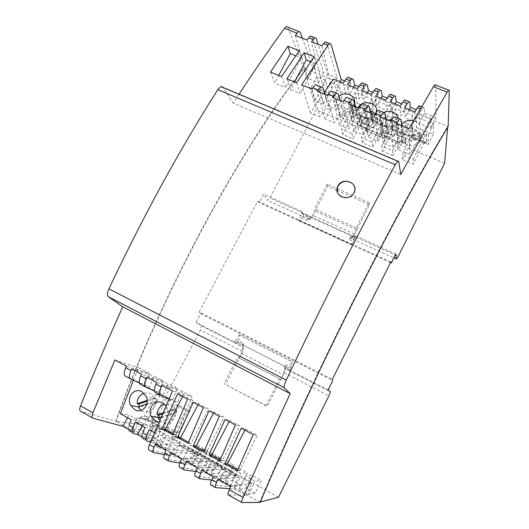 <?xml version="1.0" encoding="UTF-8"?>
<svg xmlns="http://www.w3.org/2000/svg" width="529" height="529" viewBox="0 0 529 529"><rect width="100%" height="100%" fill="white"/><g stroke="black" fill="none" stroke-linecap="round" stroke-linejoin="round"><path stroke-width="0.4" stroke-dasharray="2.65 1.98" d="M265.968 405.822L224.025 383.71L267.251 406.272L284.185 372.892L285.422 368.72L284.199 367.886L289.37 370.525L287.313 369.11L287.895 367.959L288.358 368.283L292.134 361.618L290.904 367.503L285.733 364.871L283.154 374.744L280.8 379.386L279.656 378.857L265.968 405.822L267.251 406.272M242.024 346.35L243.558 343.387L238.553 340.841L237.018 343.79L243.611 347.361L201.271 325.738L195.968 322.478L200.643 313.618L199.202 311.958L332.344 379.346M199.202 311.958L257.729 201.126L259.223 202.6L263.693 194.13L267.31 200.299L269.816 198.071L316.269 109.781L304.076 68.459L448.149 126.576M390.845 261.921L257.729 201.126M243.558 343.387L241.515 353.372L239.161 357.928L237.713 357.24L224.025 383.71M237.713 357.24L279.656 378.857M390.508 262.596L259.223 202.6M336.98 190.321L327.927 186.327L311.978 217.201L309.663 219.561L308.698 217.452L303.686 215.177L301.933 211.461L263.693 194.13M301.933 211.461L301.371 212.539L354.49 236.642L354.708 237.402L301.768 213.372L298.693 220.322L298.951 220.838L302.224 218.001L307.23 220.282L312.844 215.31L315.079 210.985L314.345 209.008L327.193 184.145L337.046 188.483M395.798 254.013L355.045 235.544L354.49 236.642M285.733 364.871L284.199 367.886M328.106 389.939L287.313 369.11M285.422 368.72L330.374 391.678M200.643 313.618L332.781 380.549M337.039 190.341L369.526 204.657L353.59 236.079L398.284 256.353M311.978 217.201L269.816 198.071M444.631 163.17L316.269 109.781M192.1 451.72L190.414 451.66L190.619 451.27L192.298 451.336L192.1 451.72L198.99 455.568L199.195 455.178L224.514 469.302L223.053 469.368L234.506 475.763L237.409 475.373L231.576 472.126L232.581 472.013L190.698 448.685L189.329 448.579L183.689 445.438L179.516 445.074L190.619 451.27M238.553 340.841L239.69 335.102L292.418 361.843M237.018 343.79L234.188 341.992L234.77 340.861L288.358 368.283M239.69 335.102L239.293 334.824L235.405 341.271M241.515 353.372L283.154 374.744M190.414 451.66L179.311 445.464L179.516 445.074M309.663 219.561L267.31 200.299M234.188 341.992L195.968 322.478M260.215 502.391L259.792 502.153C312.269 377.17 394.687 213.716 447.726 126.411L447.64 127.423M260.38 501.995L259.792 502.153L116.142 421.375L150.044 425.7L200.418 329.964L201.271 325.738M278.492 497.234L150.044 425.7M241.085 485.358L232.403 480.491L225.023 481.297L234.03 486.356L241.085 485.358L247.433 472.787L238.751 467.973L231.642 468.277L240.642 473.29L247.433 472.787M255.018 493.16L245.846 488.022L238.969 489.127L248.478 494.47L255.018 493.16L261.366 480.511L252.194 475.426L245.582 476.034L255.09 481.317L261.366 480.511M227.688 477.852L219.085 473.032L211.223 473.541L220.137 478.553L227.688 477.852L234.036 465.355L225.427 460.587L217.836 460.607L226.749 465.566L234.036 465.355M156.505 438.627L140.859 429.859L131.708 428.867L147.816 437.919L156.505 438.627L162.244 427.677L153.76 426.605L152.213 425.746L159.824 426.724L147.115 419.669L139.173 418.492L137.646 417.639L146.593 418.988L162.244 427.677M192.761 463.173L201.265 463.054L192.444 458.114L183.623 458.035L192.761 463.173L199.373 450.344L207.606 450.708L198.785 445.815L190.228 445.259L199.373 450.344M175.674 449.366L159.804 440.478L151.215 439.824L167.561 449.009L175.674 449.366L181.414 438.316L173.505 437.595L171.938 436.723L179.04 437.397L166.152 430.236L158.707 429.363L157.159 428.497L165.544 429.508L181.414 438.316M214.417 470.42L205.893 465.646L197.555 465.864L206.383 470.823L214.417 470.42L220.758 457.995L212.235 453.274L204.168 453.009L212.995 457.916L220.758 457.995M198.99 455.568L193.674 455.456L212.387 465.917L220.719 459.073L202.415 448.916L199.195 455.178L192.298 451.336M220.719 459.073L217.293 465.778L212.387 465.917M217.293 465.778L224.316 469.692L224.514 469.302M179.311 445.464L183.49 445.821L189.131 448.962L190.506 449.068L232.383 472.404L231.378 472.516L237.21 475.769L234.307 476.16L222.854 469.765L224.316 469.692M232.403 480.491L238.751 467.973M234.03 486.356L240.642 473.29M225.023 481.297L231.642 468.277M245.846 488.022L252.194 475.426M238.969 489.127L245.582 476.034M248.478 494.47L255.09 481.317M219.085 473.032L225.427 460.587M211.223 473.541L217.836 460.607M220.137 478.553L226.749 465.566M147.115 419.669L148.847 416.958L144.298 416.237L140.681 417.103L139.173 418.492M139.392 418.075L147.333 419.266L160.042 426.321L158.984 422.578L154.587 421.944L152.517 423.676L140.681 417.103M156.002 394.072L144.298 416.237L154.587 421.944L166.298 399.679L156.002 394.072L160.34 395.163L170.483 400.671L158.984 422.578L148.847 416.958L160.34 395.163M170.483 400.671L166.298 399.679M152.213 425.746L152.438 425.329L160.042 426.321L159.824 426.724M152.438 425.329L152.517 423.676M140.859 429.859L146.593 418.988M131.708 428.867L137.646 417.639M147.816 437.919L153.76 426.605M201.265 463.054L207.606 450.708M183.623 458.035L190.228 445.259M192.444 458.114L198.785 445.815M166.152 430.236L166.364 429.832L179.252 436.987L172.156 436.306L172.236 434.633L160.227 427.961L158.707 429.363M158.925 428.94L166.364 429.832L167.984 427.558L178.266 433.258L174.16 432.801L172.236 434.633M179.04 437.397L178.266 433.258L189.766 411.159L185.877 410.332L175.436 404.652L163.726 427.009L160.227 427.961M171.938 436.723L172.156 436.306M175.436 404.652L179.483 405.571L167.984 427.558L163.726 427.009L174.16 432.801L185.877 410.332M179.483 405.571L189.766 411.159M159.804 440.478L165.544 429.508M151.215 439.824L157.159 428.497M167.561 449.009L173.505 437.595M205.893 465.646L212.235 453.274M206.383 470.823L212.995 457.916M197.555 465.864L204.168 453.009M150.613 441.986L160.552 447.455L156.372 446.516C155.308 446.099 155.407 444.175 156.67 440.743L160.796 443.057L162.978 437.483L172.871 443.004L192.08 396.492L172.48 391.004M145.911 439.215L147.036 439.85L142.645 438.779C141.521 438.329 141.574 436.392 142.81 432.967M132.197 431.499L133.652 432.319L129.05 431.122C127.866 430.639 127.879 428.688 129.096 425.27M287.869 27.204L304.076 68.459C241.502 146.903 159.117 298.964 116.142 421.375L80.659 411.284M229.751 488.684L234.42 489.021L245.919 495.488L228.244 494.82M211.666 480.054L220.163 481L230.201 486.647L210.853 484.974M195.651 471.557L206.059 473.058L215.991 478.652L195.141 476.087M179.86 463.093L192.087 465.196L201.926 470.731L179.609 467.292M164.274 454.669L178.26 457.413L187.993 462.895L164.248 458.597M160.796 443.057C159.527 446.489 159.414 448.413 160.459 448.817L164.565 449.71L174.206 455.138L149.059 450M238.989 94.261L233.21 103.102L400.757 174.458M115.765 421.163C158.713 298.759 241.098 146.725 303.692 68.307M398.701 161.259L222.782 87.067L233.21 103.102M239.161 357.928L280.8 379.386M241.25 428.126L245.575 428.9L257.286 435.215L239.736 470.605L237.918 469.593M253.239 434.6L257.286 435.215M237.422 470.744L239.736 470.605M244.94 430.117L245.575 428.9M193.257 402.219L198.653 403.601L208.519 408.917L190.969 443.533L188.555 442.191M203.341 407.667L208.519 408.917M188.073 443.322L190.969 443.533M198.018 404.791L198.653 403.601M177.618 393.781L183.351 395.348L193.111 400.612L175.568 434.983L172.97 433.542M187.59 399.164L193.111 400.612M172.494 434.666L175.568 434.983M182.723 396.532L183.351 395.348M225.07 419.391L229.758 420.376L239.849 425.812L222.299 460.924L220.262 459.794M235.392 424.966L239.849 425.812M219.773 460.938L222.299 460.924M229.123 421.58L229.758 420.376M209.074 410.755L214.119 411.939L224.091 417.321L206.548 452.183L204.32 450.939M219.277 416.263L224.091 417.321M203.83 452.077L206.548 452.183M213.485 413.142L214.119 411.939M127.621 417.731L129.069 415.007L139.676 420.919L131.192 419.728M120.321 413.652L129.069 415.007M133.434 380.192L138.578 367.708L149.277 373.467L126.391 366.128M114.938 359.945L138.578 367.708M133.652 432.319L139.676 420.919M149.277 373.467L144.576 384.814L125.181 375.98M158.958 422.248C166.126 421.362 168.982 416.905 167.521 408.891L165.987 405.908M154.501 432.748L158.839 435.169L156.67 440.743M144.576 384.814L149.409 387.44L154.137 376.079L163.276 380.999L158.521 392.386L163.401 395.037L168.189 383.637L177.42 388.603L172.606 400.036L177.539 402.714L182.379 391.275L192.08 396.492M144.04 393.252C146.401 392.538 148.649 392.736 150.778 393.854L154.501 397.868L155.962 398.211L156.809 401.385L155.347 401.055C156.3 408.401 147.723 414.637 141.732 410.96L140.939 410.464M154.501 397.868L147.188 400.341M146.864 403.931L155.347 401.055M156.809 401.385L139.583 407.211L138.029 406.92M139.292 406.49L139.583 407.211M155.962 398.211L147.214 401.174M162.575 413.804L176.164 409.228L177.036 412.441L175.674 412.17L161.186 417.05M176.164 409.228L174.801 408.943L171.012 404.883L164.407 404.196M159.745 420.403L161.96 422.149C168.043 425.878 176.686 419.596 175.674 412.17M177.036 412.441L159.646 418.287L158.191 418.055M159.381 417.659L159.646 418.287M162.952 412.937L174.801 408.943M147.036 439.85L153.06 428.378L144.946 427.406M142.162 425.852L143.61 423.107L153.06 428.378M135.252 421.997L143.61 423.107M151.01 442.085L157.034 430.593L166.582 435.909L158.839 435.169M149.046 429.7L157.034 430.593M174.206 455.138L180.237 443.52L172.871 443.004M160.552 447.455L166.582 435.909M164.565 449.71L170.596 438.151L180.237 443.52M162.978 437.483L170.596 438.151M245.919 495.488L251.956 483.486L230.743 486.422M234.42 489.021L240.457 477.079L251.956 483.486M217.981 479.241L240.457 477.079M230.201 486.647L236.238 474.731L213.187 476.543M202.071 470.294L226.2 469.137L236.238 474.731M220.163 481L226.2 469.137M215.991 478.652L222.028 466.809L197.337 467.629M186.347 461.447L212.089 461.275L222.028 466.809M206.059 473.058L212.089 461.275M201.926 470.731L207.957 458.967L181.659 458.808M170.794 452.698L198.117 453.485L207.957 458.967M192.087 465.196L198.117 453.485M187.993 462.895L194.031 451.211L166.159 450.086M155.414 444.043L184.29 445.782L194.031 451.211M178.26 457.413L184.29 445.782M391.295 94.572L392.101 100.007L387.221 98.05M405.584 100.292L406.153 105.661L401.663 103.856M420.013 106.071L420.337 111.368L416.244 109.721M435.665 85.037L436.015 117.669L424.549 113.054L424.311 107.863L423.418 107.433L421.778 109.549L420.37 108.987M311.799 36.567L323.768 72.533L313.135 68.261L302.403 38.22M326.552 42.34L337.185 77.928L327.709 74.12L318.174 44.423M349.233 77.73L350.72 83.37L344.716 80.957M363.119 83.291L364.382 88.865L358.748 86.604M377.144 88.905L378.175 94.413L372.919 92.297M393.007 117.974L392.161 107.169L375.365 100.371L376.714 111.328L393.007 117.974L387.922 127.912L371.636 121.201L370.121 110.535L371.715 111.183L373.024 120.691L386.256 126.14L385.31 116.744L386.924 117.398L387.922 127.912M357.254 103.386L373.329 109.946L371.874 98.963L355.303 92.258L357.254 103.386L352.169 113.18L350.059 102.335L351.633 102.976L353.471 112.644L366.524 118.013L365.043 108.458L366.63 109.106L368.244 119.805L352.169 113.18M396.439 119.375L412.944 126.114L412.732 115.487L395.705 108.597L396.439 119.375L391.361 129.327L390.468 118.846L392.082 119.508L392.835 128.845L406.246 134.366L405.862 125.142L407.495 125.803L407.872 136.132L391.361 129.327M342.025 98.764L339.234 85.758L330.341 82.16L333.429 95.253L342.025 98.764L336.404 109.523L333.402 96.88L324.508 93.243L327.808 105.972L336.404 109.523M320.448 89.943L328.965 93.428L325.719 80.289L316.904 76.725L320.448 89.943L314.821 100.609L323.345 104.127L319.886 91.352L311.072 87.748L314.821 100.609M416.429 127.529L433.158 134.359L433.588 123.925L416.323 116.942L416.429 127.529L411.35 137.566L411.086 127.271L412.726 127.945L412.918 137.11L426.506 142.711L426.705 133.652L428.358 134.333L428.087 144.463L411.35 137.566M369.077 125.214L368.898 125.565L362.001 122.708L361.591 120.308L350.701 115.805L351.772 121.174L357.485 123.541L357.816 125.333L399.679 142.724L399.574 140.998L405.465 143.445L405.24 138.34L394.026 133.705L394.204 136.039L368.898 125.565L366.028 131.132L367.926 117.623L369.077 125.214L362.18 122.364L361.776 119.964L350.879 115.461L351.95 120.83L357.664 123.197L357.994 124.996L399.851 142.38L399.745 140.654L405.644 143.095L405.419 137.99L394.204 133.354L394.383 135.689L387.373 132.786L386.633 125.32L384.325 138.75L387.373 132.786M367.926 117.623L386.633 125.32M371.715 111.183L371.537 113.008L383.875 118.06L385.31 116.744M386.256 126.14L383.208 127.02L372.899 147.155L362.339 142.711L361.406 137.56L372.132 142.056L372.899 147.155M385.119 117.121L386.064 126.504L372.833 121.055L373.024 120.691M362.339 142.711L372.654 122.668L372.833 121.055L371.523 111.559M372.132 142.056L382.612 121.617L383.208 127.02L372.654 122.668L371.537 113.008M383.875 118.06L382.612 121.617L371.894 117.213L361.406 137.56M392.161 107.169L386.924 117.398M376.714 111.328L371.636 121.201M375.365 100.371L370.121 110.535M351.633 102.976L351.441 104.782L363.608 109.761L365.043 108.458M366.524 118.013L366.339 118.384L353.279 113.008L351.435 103.353M364.851 108.835L366.339 118.384L363.41 118.853L352.995 114.562L353.471 112.644M363.608 109.761L362.504 113.358L351.924 109.014L341.436 129.195L352.016 133.625L362.504 113.358L363.41 118.853L353.094 138.823L342.68 134.445L352.995 114.562L351.441 104.782M342.68 134.445L341.436 129.195M352.016 133.625L353.094 138.823M373.329 109.946L368.244 119.805M371.874 98.963L366.63 109.106M355.303 92.258L350.059 102.335M406.246 134.366L406.054 134.743L392.644 129.215L391.91 121.346L404.414 126.464L405.862 125.142M405.67 125.518L406.054 134.743L403.27 135.292L392.571 130.881L391.91 121.346M392.835 128.845L392.571 130.881L382.262 151.096L381.654 146.044L392.531 150.6L404.414 126.464M392.082 119.508L391.883 119.885M392.531 150.6L392.968 155.592L403.27 135.292L403.005 129.989L392.134 125.525L381.654 146.044M392.968 155.592L382.262 151.096M412.944 126.114L407.872 136.132M412.732 115.487L407.495 125.803M395.705 108.597L390.468 118.846M339.234 85.758L333.402 96.88M330.341 82.16L324.508 93.243M333.429 95.253L327.808 105.972M328.965 93.428L323.345 104.127M325.719 80.289L319.886 91.352M316.904 76.725L311.072 87.748M426.506 142.711L423.61 143.683L423.676 138.479L425.243 134.988L426.705 133.652M426.506 134.042L426.314 143.081L412.726 137.487L412.765 139.206L412.56 129.797L425.243 134.988M413.209 159.269L423.676 138.479L412.653 133.949L402.179 154.647L413.209 159.269L413.308 164.155L402.463 159.593L412.765 139.206L423.61 143.683L413.308 164.155M402.463 159.593L402.179 154.647M412.726 127.945L412.918 137.11M412.527 128.329L412.56 129.797M433.158 134.359L428.087 144.463M433.588 123.925L428.358 134.333M416.323 116.942L411.086 127.271M327.927 186.327L327.193 184.145M243.611 347.361L242.56 351.56L200.418 329.964M307.23 220.282L308.698 217.452M239.293 334.824L292.134 361.618M289.37 370.525L290.904 367.503M287.895 367.959L234.77 340.861M242.56 351.56L225.632 384.332M353.59 236.079L351.461 238.579L393.874 257.868M284.185 372.892L328.926 395.818M351.461 238.579L351.17 237.627L354.47 234.168L356.705 229.765L356.275 227.9L369.123 202.594L369.526 204.657M350.853 236.602L349.391 239.485L351.17 237.627L350.853 236.602L356.03 238.956L355.045 235.544M349.391 239.485L354.562 241.839L351.673 244.934L298.951 220.838M354.47 234.168L312.844 215.31M356.03 238.956L354.562 241.839M351.673 244.934L354.708 237.402M351.521 244.458L298.693 220.322M303.686 215.177L302.224 218.001M301.371 212.539L301.768 213.372M356.705 229.765L315.079 210.985M356.275 227.9L314.345 209.008M337.152 188.522L369.123 202.594M366.028 131.132L384.325 138.75M362.18 122.364L362.001 122.708M351.95 120.83L351.772 121.174M357.664 123.197L357.485 123.541M350.879 115.461L350.701 115.805M361.776 119.964L361.591 120.308M394.383 135.689L394.204 136.039M394.204 133.354L394.026 133.705M405.419 137.99L405.24 138.34M405.644 143.095L405.465 143.445M399.745 140.654L399.574 140.998M399.851 142.38L399.679 142.724M357.994 124.996L357.816 125.333M286.93 78.781L290.705 89.639L294.706 81.969M296.597 82.742L300.115 93.521L290.705 89.639M314.252 56.735L316.137 63.943L300.115 93.521M316.137 63.943L310.774 61.794M270.524 72.063L274.743 83.053L278.75 75.435M281.494 76.56L285.422 87.457L274.743 83.053M299.308 50.791L301.444 58.064L285.422 87.457M295.79 55.803L301.444 58.064M436.015 117.669L430.725 128.19L419.252 123.528L419.252 113.629L421.778 109.549M408.97 128.745L409.823 154.375L431.042 118.377L430.725 128.19M401.65 125.274L401.597 125.399C400.301 129.42 401.967 132.614 406.589 134.994C412.812 136.753 417.255 135.371 419.927 130.848L420.35 126.947C419.742 124.368 417.943 122.424 414.967 121.108L413.618 120.658M338.825 96.338L336.457 99.888C335.703 103.406 337.297 106.137 341.245 108.088C347.328 109.767 351.759 108.392 354.542 103.968M357.988 107.876L357.842 108.273C356.923 111.956 358.543 114.839 362.709 116.922C369.235 118.655 373.752 117.081 376.258 112.208L376.344 111.936M384.517 112.088C382.024 113.094 380.364 114.654 379.551 116.777C378.453 120.625 380.1 123.667 384.49 125.895C390.865 127.634 395.348 126.16 397.934 121.458L398.344 118.41M409.823 154.375L398.198 149.515L403.548 140.41L398.357 138.261L392.981 147.333L383.267 143.273L388.676 134.254L383.538 132.124L378.096 141.117L368.482 137.097L373.95 128.157L368.865 126.047L363.363 134.961L353.841 130.98L359.376 122.12L354.337 120.03L348.776 128.864L339.347 124.923L344.941 116.142L339.949 114.079L334.335 122.827L324.998 118.926L330.645 110.224L325.699 108.18L320.032 116.849L310.424 112.836L324.323 92.119M431.042 118.377L419.252 113.629M401.881 140.602L402.966 143.432L420.33 137.223L419.219 134.399L401.881 140.602L401.59 125.399M402.966 143.432L402.873 141.712L406.999 145.164C412.865 146.857 417.169 145.091 419.92 139.861L420.33 135.47L402.873 141.712M419.219 134.399L419.219 132.627L415.073 129.202C409.062 127.529 404.738 129.4 402.1 134.802M420.33 137.223L420.33 135.47M419.219 132.627L401.782 138.869M339.724 115.527L356.698 109.371L356.586 112.492C354.238 118.37 349.927 120.493 343.645 118.86L339.724 115.527L340.147 117.352L338.725 112.776L338.785 109.972C340.993 103.935 345.311 101.713 351.739 103.307L355.673 106.613L356.01 108.485L339.149 114.608M338.725 112.776L355.673 106.613M356.01 108.485L357.029 111.229L340.147 117.352M356.698 109.371L357.029 111.229M377.832 119.772L377.607 117.947L377.415 121.478C374.922 127.152 370.611 129.162 364.461 127.502L360.474 124.13L360.791 125.922L359.766 123.151L376.787 117.002L377.832 119.772L360.791 125.922M375.286 113.59L376.555 115.163L376.787 117.002M377.607 117.947L360.474 124.13M359.766 123.151L359.442 121.346L376.555 115.163M359.442 121.346L359.575 118.139C361.267 113.299 364.805 110.984 370.194 111.202M397.854 125.638L380.668 131.814L381.726 134.611L398.932 128.435L397.854 125.638L397.735 123.832L393.662 120.447L391.566 119.858M381.726 134.611L381.521 132.858L385.581 136.27C391.586 137.95 395.897 136.059 398.522 130.603L398.82 126.643L398.932 128.435M381.521 132.858L398.82 126.643M397.735 123.832L380.463 130.048L380.668 131.814M387.645 120.017C384.1 121.002 381.779 123.131 380.675 126.411L380.463 130.048M424.549 113.054L419.252 123.528M420.337 111.368L415.04 121.822L405.022 117.749L404.606 107.724M414.895 111.877L415.04 121.822M409.181 109.569L405.022 117.749M406.153 105.661L400.856 116.056L390.931 112.022L390.104 101.879M400.294 105.992L400.856 116.056M395.09 103.889L390.931 112.022M392.101 100.007L386.798 110.343L376.965 106.349L375.735 96.093M385.833 100.16L386.798 110.343M381.131 98.268L376.965 106.349M378.175 94.413L372.872 104.689L363.132 100.728L361.512 90.36M371.51 94.387L372.872 104.689M367.298 92.694L363.132 100.728M364.382 88.865L359.079 99.082L349.431 95.16L347.421 84.68M357.326 88.674L359.079 99.082M353.597 87.173L349.431 95.16M350.72 83.37L345.417 93.527L335.855 89.646L333.468 79.059M343.275 83.013L345.417 93.527M310.424 112.836L301.629 84.799M340.021 81.697L335.855 89.646M337.185 77.928L331.875 88.032L322.399 84.184L311.469 41.784M321.897 45.884L331.875 88.032M327.709 74.12L322.399 84.184M323.768 72.533L318.458 82.577L307.825 78.259L295.321 35.436M307.025 40.039L318.458 82.577M313.135 68.261L307.825 78.259M311.931 89.017L320.032 116.849M315.529 84.673L322.697 87.444M325.699 108.18L317.354 85.268M325.13 94.42L330.645 110.224M324.998 118.926L317.34 91.233M327.352 95.332L334.335 122.827M330.889 90.928L338.005 93.686M339.949 114.079L332.609 91.484M340.127 100.563L344.941 116.142M339.347 124.923L332.82 97.567M342.944 101.713L348.776 128.864M346.416 97.257L353.478 99.988M354.337 120.03L348.022 97.766M355.283 106.772L359.376 122.12M353.841 130.98L348.466 103.975M358.702 108.167L363.363 134.961M362.101 103.644L369.116 106.355M368.865 126.047L363.602 104.114M370.598 113.041L373.95 128.157M368.482 137.097L364.289 110.455M374.631 114.687L378.096 141.117M377.964 110.111L384.92 112.796M383.538 132.124L379.353 110.528M386.077 119.375L388.676 134.254M383.267 143.273L380.278 117.002M390.733 121.28L392.981 147.333M393.993 116.638L400.903 119.303M398.357 138.261L395.269 117.008M401.709 125.776L403.548 140.41M398.198 149.515L396.439 123.621M162.086 385.396L182.379 391.275M139.259 382.831L149.409 387.44M131.675 368.978L154.137 376.079M163.276 380.999L141.455 374.261M158.521 392.386L140.079 384.08M154.375 390.991L163.401 395.037M146.791 377.144L168.189 383.637M177.42 388.603L156.683 382.48M172.606 400.036L155.142 392.267M169.009 398.945L177.539 402.714M337.323 192.007C338.963 199.142 350.787 199.969 354.027 193.145L354.503 192.08L354.747 187.478M193.674 455.456L202.415 448.916M237.21 475.769L237.409 475.373M231.378 472.516L231.576 472.126M232.383 472.404L232.581 472.013M190.506 449.068L190.698 448.685M189.131 448.962L189.329 448.579M183.49 445.821L183.689 445.438M234.307 476.16L234.506 475.763M222.854 469.765L223.053 469.368M156.372 446.516L160.459 448.817M142.645 438.779L146.685 441.06M129.05 431.122L133.05 433.383M92.489 417.976L92.919 418.221M153.251 452.374L153.595 452.566M381.323 90.651L377.157 88.984M395.52 96.331L391.308 94.645M409.843 102.071L405.598 100.365M424.311 107.863L420.019 106.144M435.665 85.116L449.286 90.446M287.908 27.29L300.221 32.11M311.832 36.653L316.236 38.372M326.578 42.426L331.028 44.165M353.346 79.449L349.259 77.809M367.271 85.024L363.139 83.37M156.306 399.051L146.354 396.743M176.726 410.762L167.521 408.891M336.457 99.888L338.785 109.972M376.258 112.208L377.415 121.478M398.522 130.603L397.934 121.458M423.418 107.427L421.679 106.732M357.842 108.273L359.575 118.139M139.53 407.099L138.228 406.847M380.675 126.411L379.551 116.777M419.92 139.861L419.927 130.848M354.88 103.102L356.586 112.492"/><path stroke-width="0.79" d="M447.64 127.423L444.631 163.17L398.284 256.353L396.373 259.005L395.798 254.013L391.334 262.973L390.845 261.921L332.344 379.346L332.781 380.549L328.106 389.939L330.374 391.678L328.926 395.818L278.492 497.234L260.38 501.995M391.334 262.973L390.508 262.596M260.215 502.391C312.718 377.402 395.137 213.914 448.149 126.576L449.286 90.446L448.579 90.089L447.17 92.106C432.643 117.14 417.169 144.596 400.757 174.458L398.701 161.259L397.702 161.213L395.295 164.77C360.269 229.13 321.87 304.783 286.268 380.113C284.371 384.272 283.656 386.805 284.133 387.691L290.209 393.642C273.698 429.158 257.98 463.774 243.069 497.491C241.693 500.692 241.303 502.378 241.905 502.55L260.215 502.391M133.434 380.192L120.321 413.652L131.192 419.728L129.096 425.27L133.143 427.538L135.252 421.997L144.946 427.406L142.81 432.967L146.903 435.261C145.654 438.686 145.581 440.624 146.685 441.06L150.613 441.986M133.143 427.538C131.919 430.963 131.893 432.907 133.05 433.383L137.586 434.527L145.911 439.215M130.24 378.731L125.181 375.98C123.713 374.982 123.892 372.231 125.71 367.715L126.391 366.128L114.938 359.945L92.912 412.805C91.742 415.906 91.748 417.718 92.919 418.221L123.045 426.348L132.197 431.499M241.693 502.431L228.244 494.82C227.589 494.615 227.939 492.916 229.295 489.722L230.743 486.422L217.981 479.241L216.546 482.534C215.21 485.715 214.893 487.427 215.594 487.659L229.751 488.684M215.349 487.52L210.853 484.974C210.125 484.729 210.43 483.017 211.759 479.829L213.187 476.543L202.071 470.294L200.656 473.567C199.34 476.741 199.069 478.467 199.83 478.738L211.666 480.054M199.559 478.586L195.141 476.087C194.355 475.802 194.619 474.07 195.928 470.903L197.337 467.629L186.347 461.447L184.945 464.707C183.656 467.874 183.418 469.607 184.244 469.917L195.651 471.557M183.953 469.745L179.609 467.292C178.762 466.975 178.981 465.236 180.27 462.068L181.659 458.808L170.794 452.698L169.412 455.945C168.143 459.106 167.951 460.852 168.837 461.195L179.86 463.093M168.513 461.01L164.248 458.597C163.342 458.246 163.521 456.494 164.79 453.34L166.159 450.086L155.414 444.043L154.051 447.283C152.802 450.43 152.65 452.189 153.595 452.566L164.274 454.669M287.869 27.204L286.328 26.595L284.516 28.321C269.856 48.456 254.68 70.436 238.989 94.261M222.782 87.067L220.798 86.584L217.816 89.626C179.404 149.965 143.114 216.381 108.934 288.86C107.228 292.802 107.037 295.42 108.346 296.709L122.748 306.8C107.579 340.431 93.521 373.448 80.56 405.836C79.41 408.937 79.443 410.749 80.659 411.284L92.489 417.976M122.748 306.8L290.209 393.642M208.981 454.94L219.773 460.938L235.392 424.966L225.07 419.391L208.981 454.94L211.64 455.006L229.123 421.58M209.074 410.755L193.164 446.152L203.83 452.077L219.277 416.263L209.074 410.755M224.984 463.827L237.422 470.744L253.239 434.6L241.25 428.126L224.984 463.827L227.444 463.781L244.94 430.117M193.257 402.219L177.532 437.463L188.073 443.322L203.341 407.667L193.257 402.219M177.618 393.781L162.066 428.874L172.494 434.666L187.59 399.164L177.618 393.781M145.21 386.864L140.079 384.08C138.691 383.128 138.922 380.384 140.767 375.848L141.455 374.261L131.675 368.978L130.987 370.565C129.162 375.087 128.964 377.838 130.398 378.817L139.259 382.831M160.34 395.097L155.142 392.267C153.84 391.361 154.118 388.63 155.989 384.074L156.683 382.48L146.791 377.144L146.103 378.731C144.252 383.274 144 386.011 145.356 386.944L154.375 390.991M153.251 452.374L149.059 450C148.094 449.61 148.232 447.845 149.476 444.704L172.48 391.004L162.086 385.396L161.385 386.997C159.507 391.553 159.203 394.277 160.479 395.17L169.009 398.945M237.918 469.593L227.444 463.781M188.555 442.191L180.548 437.748L198.018 404.791M177.532 437.463L180.548 437.748M172.97 433.542L165.26 429.257L182.723 396.532M162.066 428.874L165.26 429.257M220.262 459.794L211.64 455.006M204.32 450.939L196.001 446.331L213.485 413.142M193.164 446.152L196.001 446.331M123.045 426.348L127.621 417.731M141.937 391.678C134.128 387.235 126.259 397.477 130.716 405.426L134.769 409.724C142.142 414.022 149.991 404.811 146.354 396.743L141.937 391.678M165.987 405.908L162.773 403.052C155.109 398.694 147.168 408.229 151.049 416.224L155.453 421.19L158.958 422.248M146.903 435.261L149.046 429.7L154.501 432.748M144.04 393.252C139.431 395.123 137.15 398.615 137.203 403.726L147.188 400.341M140.939 410.464L138.029 406.92L146.864 403.931M147.214 401.174L138.757 404.037L139.292 406.49M138.757 404.037L137.203 403.726M161.186 417.05L158.191 418.055L159.745 420.403M159.381 417.659L158.793 415.08L162.575 413.804M158.793 415.08L157.338 414.829L162.952 412.937M164.407 404.196C159.626 406.007 157.265 409.552 157.338 414.829M137.586 434.527L142.162 425.852M387.221 98.05L382.269 96.06L381.323 90.651L380.159 90.109L378.38 92.132L374.168 90.446L371.51 94.387L361.512 90.36L364.197 86.439L360.018 84.766L357.326 88.674L347.421 84.68L350.138 80.805L346.006 79.145L343.275 83.013L333.468 79.059L324.323 92.119M401.663 103.856L396.228 101.667L395.52 96.331L394.436 95.828L392.71 97.885L388.451 96.179L385.833 100.16L375.735 96.093L378.38 92.132M416.244 109.721L410.319 107.334L409.843 102.071L408.857 101.601L407.171 103.691L402.873 101.965L400.294 105.992L390.104 101.879L392.71 97.885M302.403 38.22L300.221 32.11L298.706 31.442L295.321 35.436L307.025 40.039L310.371 36.005L311.799 36.567M318.174 44.423L316.236 38.372L314.801 37.738L311.469 41.784L321.897 45.884L325.196 41.804L326.552 42.34M344.716 80.957L341.159 79.529L331.028 44.165L329.673 43.557L327.96 45.355L301.629 84.799L311.931 89.017L315.529 84.673L320.911 86.868L317.34 91.233L327.352 95.332L330.889 90.928L336.332 93.144L332.82 97.567L342.944 101.713L346.416 97.257L351.911 99.492L348.466 103.975L358.702 108.167L362.101 103.644L367.662 105.912L364.289 110.455L374.631 114.687L377.964 110.111L383.578 112.399L380.278 117.002L390.733 121.28L393.993 116.638L399.673 118.952L396.439 123.621L408.97 128.745L433.43 86.716L434.884 84.726L435.665 85.037M358.748 86.604L354.734 84.984L353.346 79.449L352.003 78.841L350.138 80.805M372.919 92.297L368.435 90.499L367.271 85.024L366.015 84.448L364.197 86.439M393.874 257.868L396.373 259.005M287.908 46.254L270.524 72.063L281.494 76.56L299.308 50.791L287.908 46.254L290.236 53.574L278.75 75.435M304.142 52.715L286.93 78.781L296.597 82.742L314.252 56.735L304.142 52.715L306.192 59.962L294.706 81.969M310.774 61.794L306.192 59.962M290.236 53.574L295.79 55.803M413.618 120.658C407.879 119.64 403.885 121.174 401.65 125.274M354.542 103.968L354.88 103.102L354.093 97.891L350.112 94.777C345.821 93.342 342.058 93.858 338.825 96.338M376.344 111.936L376.522 109.093C376.007 106.593 374.307 104.702 371.418 103.426C365.05 101.694 360.573 103.175 357.988 107.876M398.344 118.41L397.186 115.415L393.027 112.201C390.137 111.116 387.301 111.077 384.517 112.088M420.37 108.987L417.441 107.81L414.895 111.877L404.606 107.724L407.171 103.691M370.194 111.202L372.548 111.817L375.286 113.59M391.566 119.858L387.645 120.017M417.441 107.81L419.094 105.701L420.013 106.071M410.319 107.334L409.181 109.569M402.873 101.965L404.573 99.888L405.584 100.292M396.228 101.667L395.09 103.889M388.451 96.179L390.197 94.129L391.295 94.572M382.269 96.06L381.131 98.268M374.168 90.446L375.96 88.429L377.144 88.905M368.435 90.499L367.298 92.694M360.018 84.766L361.856 82.782L363.119 83.291M354.734 84.984L353.597 87.173M346.006 79.145L347.884 77.188L349.233 77.73M341.159 79.529L340.021 81.697M320.911 86.868L322.697 87.444L325.13 94.42M336.332 93.144L338.005 93.686L340.127 100.563M351.911 99.498L353.478 99.988L355.283 106.772M367.662 105.912L369.116 106.355L370.598 113.041M383.578 112.399L384.92 112.796L386.077 119.375M399.673 118.952L400.903 119.303L401.709 125.776M353.974 192.92L354.45 191.855C358.378 182.472 342.356 176.752 337.932 185.877L337.343 187.233C333.779 196.55 349.623 202.005 353.974 192.92M354.747 187.478C354.046 185.018 352.479 183.226 350.039 182.108C344.948 180.442 340.941 181.778 338.005 186.109L337.416 187.464L337.323 192.007M108.346 296.709L284.133 387.691M80.56 405.836L92.912 412.805M125.71 367.715L130.987 370.565M140.767 375.848L146.103 378.731M155.989 384.074L161.385 386.997M149.476 444.704L154.051 447.283M169.412 455.945L164.79 453.34M184.945 464.707L180.27 462.068M195.928 470.903L200.656 473.567M211.759 479.829L216.546 482.534M229.295 489.722L243.069 497.491M108.934 288.86L286.268 380.113M433.43 86.716L447.17 92.106M391.486 119.997L397.193 122.325M375.392 113.411L381.032 115.719M359.469 106.904L365.05 109.186M343.718 100.464L349.239 102.719M328.139 94.089L333.601 96.324M312.718 87.788L318.127 89.996M323.477 43.596L327.96 45.355M308.619 37.771L313.056 39.51M284.516 28.321L296.928 33.188M217.816 89.626L395.295 164.77M220.798 86.584L397.702 161.213M434.884 84.726L448.579 90.089M421.679 106.732L419.094 105.701M408.857 101.601L404.573 99.888M394.436 95.828L390.197 94.129M380.159 90.109L375.96 88.429M366.015 84.448L361.856 82.782M352.003 78.841L347.884 77.188M325.196 41.804L329.673 43.557M310.371 36.005L314.801 37.738M286.328 26.595L298.706 31.442M138.228 406.847L130.716 405.426M159.348 417.579L151.049 416.224"/></g></svg>
